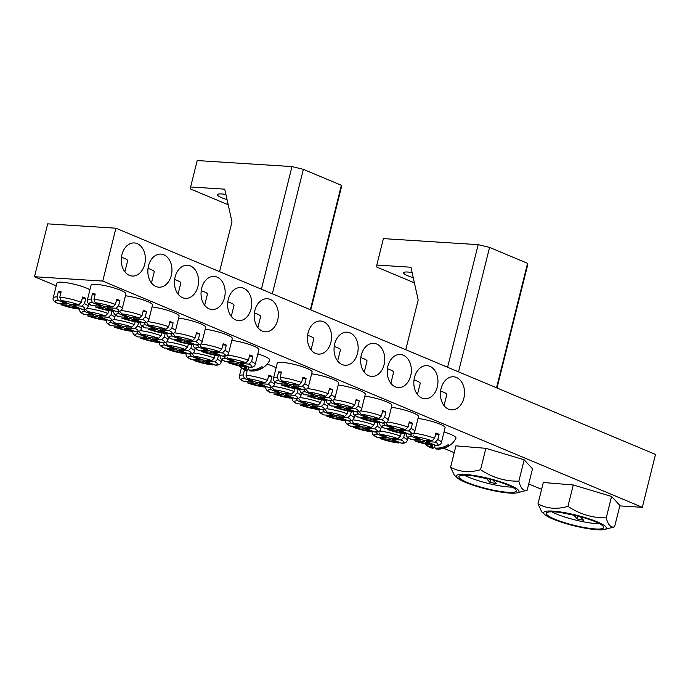 <?xml version="1.0" encoding="UTF-8"?>
<svg xmlns="http://www.w3.org/2000/svg" width="690" height="690" viewBox="0 0 690 690"><rect width="100%" height="100%" fill="white"/><g stroke="black" fill="none" stroke-linecap="round" stroke-linejoin="round"><path stroke-width="1.03" d="M155.949 286.514A16.577 12.041 93.6 0 0 158.847 287.195A16.577 12.041 93.6 0 0 171.698 273.447A16.577 12.041 93.6 0 0 163.858 254.791A16.577 12.041 93.6 0 0 160.951 254.101A16.577 12.041 93.6 0 0 148.1 267.858A16.577 12.041 93.6 0 0 155.949 286.514M129.349 275.362A16.577 12.041 93.6 0 0 132.247 276.043A16.577 12.041 93.6 0 0 145.098 262.295A16.577 12.041 93.6 0 0 137.258 243.639A16.577 12.041 93.6 0 0 134.352 242.949A16.577 12.041 93.6 0 0 121.5 256.706A16.577 12.041 93.6 0 0 129.349 275.362M342.137 364.579A16.577 12.041 93.6 0 0 345.043 365.269A16.577 12.041 93.6 0 0 357.894 351.512A16.577 12.041 93.6 0 0 350.046 332.856A16.577 12.041 93.6 0 0 347.148 332.175A16.577 12.041 93.6 0 0 334.296 345.923A16.577 12.041 93.6 0 0 342.137 364.579M421.935 398.044A16.577 12.041 93.6 0 0 424.833 398.725A16.577 12.041 93.6 0 0 437.693 384.977A16.577 12.041 93.6 0 0 429.844 366.321A16.577 12.041 93.6 0 0 426.946 365.631A16.577 12.041 93.6 0 0 414.086 379.388A16.577 12.041 93.6 0 0 421.935 398.044M395.336 386.883A16.577 12.041 93.6 0 0 398.234 387.573A16.577 12.041 93.6 0 0 411.093 373.816A16.577 12.041 93.6 0 0 403.245 355.169A16.577 12.041 93.6 0 0 400.347 354.479A16.577 12.041 93.6 0 0 387.495 368.236A16.577 12.041 93.6 0 0 395.336 386.883M368.736 375.731A16.577 12.041 93.6 0 0 371.634 376.421A16.577 12.041 93.6 0 0 384.494 362.664A16.577 12.041 93.6 0 0 376.645 344.008A16.577 12.041 93.6 0 0 373.747 343.327A16.577 12.041 93.6 0 0 360.896 357.084A16.577 12.041 93.6 0 0 368.736 375.731M209.148 308.818A16.577 12.041 93.6 0 0 212.046 309.508A16.577 12.041 93.6 0 0 224.897 295.751A16.577 12.041 93.6 0 0 217.057 277.095A16.577 12.041 93.6 0 0 214.15 276.405A16.577 12.041 93.6 0 0 201.299 290.162A16.577 12.041 93.6 0 0 209.148 308.818M182.548 297.666A16.577 12.041 93.6 0 0 185.446 298.347A16.577 12.041 93.6 0 0 198.297 284.599A16.577 12.041 93.6 0 0 190.457 265.943A16.577 12.041 93.6 0 0 187.551 265.253A16.577 12.041 93.6 0 0 174.699 279.01A16.577 12.041 93.6 0 0 182.548 297.666M315.537 353.427A16.577 12.041 93.6 0 0 318.444 354.117A16.577 12.041 93.6 0 0 331.295 340.36A16.577 12.041 93.6 0 0 323.446 321.704A16.577 12.041 93.6 0 0 320.548 321.022A16.577 12.041 93.6 0 0 307.697 334.771A16.577 12.041 93.6 0 0 315.537 353.427M262.338 331.122A16.577 12.041 93.6 0 0 265.245 331.812A16.577 12.041 93.6 0 0 278.096 318.055A16.577 12.041 93.6 0 0 270.247 299.4A16.577 12.041 93.6 0 0 267.349 298.718A16.577 12.041 93.6 0 0 254.498 312.466A16.577 12.041 93.6 0 0 262.338 331.122M235.739 319.97A16.577 12.041 93.6 0 0 238.645 320.66A16.577 12.041 93.6 0 0 251.496 306.903A16.577 12.041 93.6 0 0 243.648 288.248A16.577 12.041 93.6 0 0 240.75 287.558A16.577 12.041 93.6 0 0 227.898 301.314A16.577 12.041 93.6 0 0 235.739 319.97M448.534 409.196A16.577 12.041 93.6 0 0 451.433 409.877A16.577 12.041 93.6 0 0 464.284 396.129A16.577 12.041 93.6 0 0 456.444 377.473A16.577 12.041 93.6 0 0 453.546 376.783A16.577 12.041 93.6 0 0 440.686 390.54A16.577 12.041 93.6 0 0 448.534 409.196M34.5 276.724L102.741 281.072L642.321 507.314L655.5 454.443L115.92 228.2L47.679 223.853L34.5 276.724L56.226 285.832M102.741 281.072L115.92 228.2M443.756 448.327L454.201 452.7M528.73 483.949L541.598 489.348M619.793 505.882L642.321 507.314M412.103 272.524A15.473 2.596 -166 0 0 403.547 272.757A15.473 2.596 -166 0 0 407.954 275.828A15.473 2.596 -166 0 0 413.25 277.716M447.603 367.27L478.179 244.657L383.399 238.619L376.809 265.055L410.93 267.228L418.183 299.917L405.763 349.727M376.809 265.055L376.818 267.082L414.388 282.84M496.533 387.789L527.557 263.339L527.574 265.365L496.998 387.987M478.179 244.657L489.564 247.408L527.557 263.339M489.564 247.408L458.531 371.858M225.906 194.451A15.473 2.596 -166 0 0 217.359 194.684A15.473 2.596 -166 0 0 221.757 197.754A15.473 2.596 -166 0 0 227.062 199.643M261.415 289.205L291.982 166.583L197.202 160.554L190.613 186.99L224.733 189.163L231.987 221.844L219.567 271.662M190.613 186.99L190.63 189.017L228.2 204.766M310.345 309.715L341.369 185.274L341.378 187.3L310.811 309.913M291.982 166.583L303.367 169.343L341.369 185.274M303.367 169.343L272.343 293.785M546.911 514.68A29.567 4.959 -166 0 0 577.392 526.091A29.567 4.959 -166 0 0 603.698 527.574A29.567 4.959 -166 0 0 603.103 526.168A29.567 4.959 -166 0 0 572.622 514.757A29.567 4.959 -166 0 0 546.316 513.265A29.567 4.959 -166 0 0 546.911 514.68M551.69 511.799A29.567 4.959 -166 0 0 599.644 523.753M581.489 527.453A32.335 5.425 -166 0 0 604.604 529.446A32.335 5.425 -166 0 0 598.635 522.459A32.335 5.425 -166 0 0 568.525 513.394A32.335 5.425 -166 0 0 544.643 514.499A32.335 5.425 -166 0 0 581.489 527.453M604.604 529.446L614.566 526.858C610.788 527.876 608.019 524.874 606.251 517.836C592.512 518.052 579.747 514.223 567.956 506.348L573.286 484.966L543.306 482.5L537.976 503.881L541.728 511.825L544.643 514.499M578.056 516.086L577.332 519.001L583.628 520.286L580.316 516.689M577.332 519.001L573.839 515.214L560.815 512.549M614.566 526.858L619.896 505.477L611.582 496.455L573.286 484.966M606.251 517.836L611.582 496.455M567.956 506.348C556.977 509.565 546.989 508.737 537.976 503.881M459.514 478.032A29.567 4.959 -166 0 0 489.995 489.443A29.567 4.959 -166 0 0 516.301 490.935A29.567 4.959 -166 0 0 515.715 489.52A29.567 4.959 -166 0 0 485.234 478.11A29.567 4.959 -166 0 0 458.919 476.626A29.567 4.959 -166 0 0 459.514 478.032M464.301 475.16A29.567 4.959 -166 0 0 512.247 487.114M494.092 490.806A32.335 5.425 -166 0 0 517.207 492.807A32.335 5.425 -166 0 0 511.238 485.82A32.335 5.425 -166 0 0 481.128 476.747A32.335 5.425 -166 0 0 457.246 477.851A32.335 5.425 -166 0 0 494.092 490.806M517.207 492.807L527.169 490.211C523.391 491.228 520.622 488.227 518.854 481.189C505.115 481.404 492.35 477.575 480.559 469.7L485.889 448.319L455.909 445.852L450.579 467.234L454.331 475.177L457.246 477.851M490.659 479.438L489.935 482.353L496.231 483.638L492.919 480.042M489.935 482.353L486.441 478.567L473.418 475.91M527.169 490.211L532.499 468.829L524.184 459.807L485.889 448.319M518.854 481.189L524.184 459.807M480.559 469.7C469.588 472.917 459.592 472.089 450.579 467.234M436.011 448.086L435.813 448.871A19.734 4.804 -78.4 0 0 436.27 449.009A19.829 19.829 0 0 0 455.935 438.245A19.346 3.243 -166 0 0 455.59 437.201A19.346 3.243 -166 0 0 444.032 431.983M430.56 444.921A19.734 4.804 101.6 0 0 431.302 447.258A19.734 18.846 137.3 0 1 425.118 443.903M435.813 448.871A19.734 18.846 -42.7 0 0 448.992 445.481A13.731 3.347 -78.4 0 1 448.569 445.188A13.731 3.347 -78.4 0 1 448.207 444.627A19.734 18.846 137.3 0 1 435.028 448.017A19.734 4.804 -78.4 0 1 434.157 444.869M424.885 443.851A19.734 18.846 -42.7 0 0 428.99 446.818A19.734 18.846 -42.7 0 0 432.095 448.103A19.734 4.804 101.6 0 0 432.311 448.198A19.734 4.804 101.6 0 0 434.614 447.034M432.82 445.197L432.095 448.103M431.845 445.093L431.302 447.258M249.815 370.021L249.625 370.797A19.734 4.804 -78.4 0 0 250.082 370.944A19.829 19.829 0 0 0 269.738 360.171A19.346 3.243 -166 0 0 269.393 359.128A19.346 3.243 -166 0 0 257.844 353.918M244.364 366.847A19.734 4.804 101.6 0 0 245.114 369.185A19.734 18.846 137.3 0 1 238.921 365.838M249.625 370.797A19.734 18.846 -42.7 0 0 262.795 367.416A13.731 3.347 -78.4 0 1 262.373 367.123A13.731 3.347 -78.4 0 1 262.01 366.562A19.734 18.846 137.3 0 1 248.84 369.944A19.734 4.804 -78.4 0 1 247.969 366.804M238.697 365.786A19.734 18.846 -42.7 0 0 242.802 368.745A19.734 18.846 -42.7 0 0 245.899 370.038A19.734 4.804 101.6 0 0 246.123 370.133A19.734 4.804 101.6 0 0 248.417 368.969M246.623 367.123L245.899 370.038M245.657 367.02L245.114 369.185M435.649 445.369L426.308 441.574L435.209 442.143L437.779 439.625L439.099 434.338A17.966 3.01 14 0 0 435.933 433.01L434.614 438.297L432.035 440.815L423.143 440.255L414.371 436.572L413.112 434.907M423.488 441.402L432.69 445.188L414.224 440.755L423.488 441.402L423.764 440.289M410.205 434.2L411.551 436.391L420.322 440.073L410.955 439.383C407.247 437.693 405.78 435.839 406.548 433.838M437.779 439.625A17.966 3.01 14 0 1 441.402 442.523L445.093 427.722A17.966 3.01 -166 0 0 436.235 422.746A17.966 3.01 -166 0 0 418.028 418.459M444.05 405.642L446.835 394.464A11.609 1.949 -166 0 0 440.608 391.083M435.657 434.114L439.099 434.338M426.584 440.47L426.308 441.574M420.546 439.168L420.322 440.073M403.659 437.451A17.966 3.01 14 0 1 407.281 440.358C406.729 442.463 404.814 443.411 401.528 443.204L392.187 439.409L401.088 439.97L403.659 437.451L404.556 433.846M389.367 439.228L398.57 443.014L380.104 438.581L389.367 439.228L389.643 438.115M376.085 432.026L377.43 434.217L386.202 437.9L376.835 437.21C373.126 435.519 371.66 433.674 372.428 431.664M401.192 433.303L400.493 436.123L397.914 438.642L389.022 438.081L380.25 434.398L378.991 432.734M392.463 438.297L392.187 439.409M386.435 436.994L386.202 437.9M411.18 428.473A17.966 3.01 14 0 1 414.802 431.371C414.25 433.484 412.335 434.433 409.049 434.226L399.708 430.422L408.609 430.991L411.18 428.473L412.499 423.186A17.966 3.01 14 0 0 409.334 421.857L408.014 427.145L405.435 429.663L396.543 429.094L387.771 425.42L386.512 423.755M396.888 430.25L406.091 434.036L387.625 429.603L396.888 430.25L397.173 429.137M383.606 423.048L384.951 425.238L393.723 428.921L384.356 428.231C380.656 426.541 379.181 424.686 379.949 422.685M414.802 431.371L418.494 416.57A17.966 3.01 -166 0 0 409.636 411.594A17.966 3.01 -166 0 0 391.428 407.307M417.45 394.49L420.236 383.312A11.609 1.949 -166 0 0 414.017 379.931M409.058 422.961L412.499 423.186M399.984 429.318L399.708 430.422M393.956 428.007L393.723 428.921M374.929 432.044L365.588 428.248L374.489 428.818L377.059 426.299L377.956 422.694M362.768 428.076L371.97 431.862L353.504 427.429L362.768 428.076L363.052 426.963M349.485 420.874L350.831 423.065L359.602 426.748L350.235 426.058C346.535 424.367 345.06 422.513 345.828 420.512M374.592 422.151L373.894 424.971L371.315 427.49L362.423 426.929L353.651 423.246L352.392 421.581M365.864 427.145L365.588 428.248M359.835 425.842L359.602 426.748M384.58 417.321A17.966 3.01 14 0 1 388.211 420.219C387.651 422.323 385.736 423.281 382.45 423.074L373.109 419.27L382.01 419.839L384.58 417.321L385.9 412.034A17.966 3.01 14 0 0 382.734 410.705L381.415 415.992L378.845 418.511L369.944 417.942L361.172 414.267L359.913 412.603M370.297 419.089L379.491 422.884L361.025 418.451L370.297 419.089L370.573 417.985M357.006 411.896L358.36 414.086L367.123 417.769L357.756 417.071C354.056 415.389 352.581 413.534 353.349 411.533M388.211 420.219L391.894 405.418A17.966 3.01 -166 0 0 383.036 400.442A17.966 3.01 -166 0 0 364.829 396.155M390.851 383.338L393.636 372.16A11.609 1.949 -166 0 0 387.418 368.779M382.458 411.809L385.9 412.034M373.385 418.166L373.109 419.27M367.356 416.855L367.123 417.769M350.46 415.147A17.966 3.01 14 0 1 354.091 418.045C353.539 420.158 351.615 421.107 348.329 420.9L338.988 417.096L347.889 417.666L350.46 415.147L351.357 411.542M336.177 416.924L345.371 420.71L326.905 416.277L336.177 416.924L336.453 415.811M322.886 409.722L324.24 411.913L333.003 415.596L323.636 414.906C319.936 413.215 318.461 411.361 319.228 409.36M347.993 410.998L347.294 413.819L344.724 416.337L335.823 415.768L327.051 412.094L325.792 410.429M339.264 415.992L338.988 417.096M333.236 414.69L333.003 415.596M357.981 406.169A17.966 3.01 14 0 1 361.612 409.067C361.06 411.171 359.136 412.12 355.85 411.913L346.509 408.118L355.41 408.687L357.981 406.169L359.3 400.881A17.966 3.01 14 0 0 356.135 399.553L354.815 404.84L352.245 407.359L343.344 406.79L334.572 403.115L333.313 401.451M334.426 407.29L343.698 407.937L352.892 411.732L334.426 407.298M330.406 400.743L331.761 402.934L340.524 406.608L331.157 405.918C327.457 404.237 325.982 402.382 326.75 400.381M361.612 409.067L365.303 394.266A17.966 3.01 -166 0 0 356.437 389.289A17.966 3.01 -166 0 0 338.229 385.003M364.251 372.186L367.037 361.008A11.609 1.949 -166 0 0 360.818 357.618M355.859 400.657L359.3 400.881M346.785 407.014L346.509 408.118M343.974 406.833L343.698 407.937M340.757 405.703L340.524 406.608M323.86 403.995A17.966 3.01 14 0 1 327.491 406.893C326.939 409.006 325.016 409.955 321.73 409.748L312.389 405.944L321.29 406.514L323.86 403.995L324.757 400.39M309.577 405.772L318.78 409.558L300.305 405.125L309.577 405.772L309.853 404.659M296.286 398.57L297.64 400.761L306.412 404.444L297.036 403.745C293.336 402.063 291.861 400.209 292.629 398.208M321.402 399.846L320.695 402.667L318.125 405.185L309.224 404.616L300.452 400.942L299.193 399.277M312.665 404.84L312.389 405.944M306.636 403.529L306.412 404.444M331.381 395.008A17.966 3.01 14 0 1 335.012 397.914C334.46 400.019 332.537 400.968 329.251 400.761L319.91 396.966L328.811 397.535L331.381 395.008L332.701 389.721A17.966 3.01 14 0 0 329.535 388.401L328.216 393.688L325.646 396.207L316.745 395.637L307.973 391.963L306.714 390.29M317.098 396.785L326.301 400.571L307.826 396.146L317.098 396.785L317.374 395.68M303.807 389.591L305.161 391.782L313.933 395.456L304.557 394.766C300.857 393.076 299.382 391.23 300.15 389.22M335.012 397.914L338.704 383.114A17.966 3.01 -166 0 0 329.837 378.137A17.966 3.01 -166 0 0 311.63 373.851M337.652 361.025L340.446 349.856A11.609 1.949 -166 0 0 334.219 346.466M329.259 389.505L332.701 389.721M320.186 395.862L319.91 396.966M314.157 394.551L313.933 395.456M297.261 392.843A17.966 3.01 14 0 1 300.892 395.741C300.34 397.845 298.416 398.803 295.13 398.587L285.789 394.792L294.69 395.361L297.261 392.843L298.158 389.238M273.706 393.964L282.978 394.611L292.18 398.406L273.706 393.973M269.687 387.418L271.041 389.609L279.812 393.283L270.437 392.593C266.737 390.911 265.262 389.057 266.029 387.055M294.803 388.686L294.095 391.515L291.525 394.033L282.624 393.464L273.852 389.79L272.593 388.125M286.065 393.688L285.789 394.792M283.254 393.507L282.978 394.611M280.037 392.377L279.812 393.283M308.413 386.762C307.861 388.867 305.937 389.815 302.651 389.609L293.31 385.814L302.211 386.383L304.782 383.856A17.966 3.01 14 0 1 308.413 386.762L312.104 371.962A17.966 3.01 -166 0 0 301.677 366.468A17.966 3.01 -166 0 0 282.322 362.431A17.966 3.01 -166 0 0 277.242 363.268L273.551 378.068A17.966 3.01 14 0 1 277.302 377.18L278.562 380.63L287.333 384.304L277.958 383.614C274.258 381.924 272.791 380.078 273.551 378.068M304.782 383.856L306.101 378.569A17.966 3.01 14 0 0 302.936 377.24L301.616 382.527L299.046 385.055L290.145 384.485L281.373 380.811L280.123 377.361L281.442 372.074A17.966 3.01 14 0 0 279.95 371.953A17.966 3.01 14 0 0 278.622 371.893L277.302 377.18M290.499 385.632L299.702 389.419L281.227 384.986L290.499 385.632L290.775 384.528M311.052 349.873L313.846 338.695A11.609 1.949 -166 0 0 307.619 335.314M302.66 378.353L306.101 378.569M293.586 384.71L293.31 385.814M287.558 383.399L287.333 384.304M278.622 371.893L281.21 372.98M244.985 369.737A17.966 3.01 14 0 0 244.502 369.719L243.182 375.006L244.441 378.456L253.213 382.131L243.837 381.441C240.137 379.759 238.671 377.904 239.43 375.895A17.966 3.01 14 0 1 243.182 375.006M270.661 381.682A17.966 3.01 14 0 1 274.292 384.589C273.74 386.693 271.817 387.642 268.531 387.435L259.19 383.64L268.091 384.209L270.661 381.682L271.981 376.395A17.966 3.01 14 0 0 268.815 375.075L267.496 380.363L264.926 382.881L256.024 382.312L247.253 378.638L246.002 375.188L247.313 369.935M256.378 383.459L265.581 387.245L247.106 382.821L256.378 383.459L256.654 382.355M276.112 367.805A17.966 3.01 -166 0 0 267.082 364.148M268.539 376.179L271.981 376.395M259.466 382.536L259.19 383.64M253.437 381.225L253.213 382.131M244.502 369.719L247.089 370.806M251.583 361.551A17.966 3.01 14 0 1 255.214 364.458C254.662 366.562 252.738 367.511 249.452 367.304L240.111 363.509L249.012 364.079L251.583 361.551L252.902 356.264A17.966 3.01 14 0 0 249.737 354.936L248.417 360.223L245.847 362.75L236.946 362.181L228.174 358.507L226.915 356.834M237.3 363.328L246.503 367.115L228.028 362.681L237.3 363.328L237.576 362.224M224.017 356.126L225.363 358.326L234.134 362L224.759 361.31C221.059 359.619 219.593 357.774 220.352 355.764M255.214 364.458L258.905 349.657A17.966 3.01 -166 0 0 250.047 344.681A17.966 3.01 -166 0 0 231.831 340.394M257.862 327.569L260.647 316.391A11.609 1.949 -166 0 0 254.42 313.01M249.461 356.049L252.902 356.264M240.396 362.397L240.111 363.509M234.359 361.094L234.134 362M217.462 359.378A17.966 3.01 14 0 1 221.093 362.285C220.541 364.389 218.618 365.338 215.332 365.131L206 361.336L214.892 361.905L217.462 359.378L218.368 355.781M203.179 361.155L212.382 364.941L193.907 360.508L203.179 361.155L203.455 360.051M189.897 353.953L191.242 356.152L200.014 359.826L190.638 359.136C186.938 357.446 185.472 355.6 186.231 353.591M215.004 355.229L214.297 358.05L211.727 360.577L202.826 360.007L194.062 356.333L192.795 354.66M206.275 360.223L206 361.336M200.238 358.921L200.014 359.826M224.983 350.399A17.966 3.01 14 0 1 228.614 353.306C228.062 355.41 226.139 356.359 222.861 356.152L213.521 352.357L222.413 352.918L224.983 350.399L226.303 345.112A17.966 3.01 14 0 0 223.137 343.784L221.818 349.071L219.248 351.598L210.347 351.029L201.584 347.355L200.316 345.681M210.7 352.176L219.903 355.962L201.428 351.529L210.7 352.176L210.976 351.063M197.418 344.974L198.763 347.173L207.535 350.848L198.159 350.158C194.459 348.467 192.993 346.622 193.752 344.612M228.614 353.306L232.306 338.497A17.966 3.01 -166 0 0 223.448 333.529A17.966 3.01 -166 0 0 205.232 329.234M231.262 316.417L234.048 305.239A11.609 1.949 -166 0 0 227.821 301.858M222.861 344.897L226.303 345.112M213.797 351.245L213.521 352.357M207.759 349.942L207.535 350.848M190.863 348.226A17.966 3.01 14 0 1 194.494 351.132C193.942 353.237 192.018 354.186 188.741 353.979L179.4 350.184L188.292 350.753L190.863 348.226L191.768 344.629M176.58 350.003L185.783 353.789L167.308 349.356L176.58 350.003L176.856 348.899M163.297 342.801L164.643 345L173.414 348.674L164.039 347.984C160.339 346.294 158.873 344.448 159.632 342.438M188.405 344.077L187.697 346.898L185.127 349.425L176.226 348.855L167.463 345.181L166.195 343.508M179.676 349.071L179.4 350.184M173.638 347.769L173.414 348.674M198.392 339.247A17.966 3.01 14 0 1 202.015 342.154C201.463 344.258 199.548 345.207 196.262 345L186.921 341.205L195.813 341.766L198.392 339.247L199.703 333.96A17.966 3.01 14 0 0 196.538 332.632L195.218 337.919L192.648 340.437L183.747 339.877L174.984 336.194L173.725 334.529M184.101 341.024L193.304 344.81L174.829 340.377L184.101 341.024L184.377 339.911M170.818 333.822L172.164 336.021L180.935 339.696L171.56 339.006C167.86 337.315 166.393 335.469 167.153 333.46M202.015 342.154L205.706 327.345A17.966 3.01 -166 0 0 196.848 322.377A17.966 3.01 -166 0 0 178.632 318.081M204.663 305.265L207.449 294.087A11.609 1.949 -166 0 0 201.221 290.706M196.262 333.744L199.703 333.96M187.197 340.092L186.921 341.205M181.16 338.79L180.935 339.696M164.272 337.074A17.966 3.01 14 0 1 167.894 339.98C167.342 342.085 165.428 343.034 162.141 342.827L152.8 339.031L161.693 339.601L164.272 337.074L165.169 333.477M149.98 338.85L159.183 342.637L140.708 338.204L149.98 338.85L150.256 337.746M136.698 331.649L138.043 333.848L146.815 337.522L137.439 336.832C133.739 335.142 132.273 333.296 133.032 331.286M161.805 332.925L161.098 335.745L158.528 338.272L149.635 337.703L140.863 334.029L139.604 332.356M153.077 337.919L152.8 339.031M147.039 336.616L146.815 337.522M171.793 328.095A17.966 3.01 14 0 1 175.415 331.002C174.863 333.106 172.949 334.055 169.662 333.848L160.322 330.053L169.214 330.613L171.793 328.095L173.104 322.808A17.966 3.01 14 0 0 169.938 321.48L168.619 326.767L166.049 329.285L157.156 328.725L148.385 325.042L147.125 323.377M157.501 329.872L166.704 333.658L148.229 329.225L157.501 329.872L157.777 328.759M144.219 322.67L145.564 324.869L154.336 328.544L144.96 327.853C141.26 326.163 139.794 324.317 140.553 322.308M175.415 331.002L179.107 316.193A17.966 3.01 -166 0 0 170.249 311.224A17.966 3.01 -166 0 0 152.033 306.929M178.063 294.113L180.849 282.935A11.609 1.949 -166 0 0 174.622 279.554M169.662 322.592L173.104 322.808M160.597 328.94L160.322 330.053M154.56 327.638L154.336 328.544M137.672 325.922A17.966 3.01 14 0 1 141.295 328.828C140.743 330.933 138.828 331.881 135.542 331.674L126.201 327.879L135.093 328.44L137.672 325.922L138.569 322.316M123.381 327.698L132.584 331.485L114.109 327.051L123.381 327.698L123.657 326.586M110.098 320.496L111.444 322.696L120.215 326.37L110.84 325.68C107.14 323.99 105.674 322.144 106.433 320.134M135.206 321.773L134.498 324.593L131.928 327.112L123.036 326.551L114.264 322.868L113.005 321.204M126.477 326.767L126.201 327.879M120.439 325.464L120.215 326.37M145.193 316.943A17.966 3.01 14 0 1 148.816 319.849C148.264 321.954 146.349 322.903 143.063 322.696L133.722 318.901L142.614 319.461L145.193 316.943L146.504 311.656A17.966 3.01 14 0 0 143.339 310.328L142.028 315.615L139.449 318.133L130.557 317.572L121.785 313.89L120.526 312.225M121.638 318.073L130.902 318.72L140.105 322.506L121.63 318.073M117.619 311.518L118.965 313.709L127.736 317.391L118.361 316.701C114.661 315.011 113.195 313.165 113.962 311.156M148.816 319.849L152.507 305.04A17.966 3.01 -166 0 0 143.649 300.064A17.966 3.01 -166 0 0 125.442 295.777M151.464 282.96L154.25 271.782A11.609 1.949 -166 0 0 148.022 268.401M143.063 311.432L146.504 311.656M133.998 317.788L133.722 318.901M131.178 317.607L130.902 318.72M127.961 316.486L127.736 317.391M111.073 314.769A17.966 3.01 14 0 1 114.695 317.676C114.143 319.781 112.229 320.729 108.942 320.522L99.602 316.727L108.494 317.288L111.073 314.769L111.97 311.164M96.781 316.546L105.984 320.332L87.518 315.899L96.781 316.546L97.057 315.434M83.499 309.344L84.844 311.544L93.616 315.218L84.24 314.528C80.54 312.837 79.074 310.992 79.842 308.982M108.606 310.621L107.907 313.441L105.329 315.96L96.436 315.399L87.665 311.716L86.405 310.052M99.877 315.615L99.602 316.727M93.84 314.312L93.616 315.218M122.216 308.689C121.664 310.802 119.75 311.751 116.463 311.544L107.123 307.74L116.015 308.309L118.594 305.791A17.966 3.01 14 0 1 122.216 308.689L125.908 293.888A17.966 3.01 -166 0 0 115.48 288.394A17.966 3.01 -166 0 0 96.134 284.366A17.966 3.01 -166 0 0 91.054 285.194L87.363 300.003A17.966 3.01 14 0 1 91.115 299.115L92.365 302.556L101.137 306.239L91.761 305.549C88.061 303.859 86.595 302.004 87.363 300.003M118.594 305.791L119.913 300.504A17.966 3.01 14 0 0 116.739 299.175L115.428 304.463L112.85 306.981L103.957 306.42L95.186 302.738L93.926 299.296L95.246 294.009A17.966 3.01 14 0 0 93.754 293.88A17.966 3.01 14 0 0 92.434 293.828L91.115 299.115M104.302 307.568L113.505 311.354L95.039 306.921L104.302 307.568L104.578 306.455M124.864 271.808L127.65 260.63A11.609 1.949 -166 0 0 121.423 257.249M116.463 300.279L119.913 300.504M107.398 306.636L107.123 307.74M101.361 305.334L101.137 306.239M92.434 293.828L95.022 294.915M89.916 289.731A17.966 3.01 -166 0 0 62.014 282.193A17.966 3.01 -166 0 0 56.934 283.029L53.242 297.83A17.966 3.01 14 0 1 56.994 296.942L58.245 300.383L67.016 304.066L57.65 303.376C53.941 301.685 52.475 299.839 53.242 297.83M84.473 303.617A17.966 3.01 14 0 1 88.096 306.524C87.544 308.628 85.629 309.577 82.343 309.37L73.002 305.575L81.894 306.136L84.473 303.617L85.793 298.33A17.966 3.01 14 0 0 82.619 297.002L81.308 302.289L78.729 304.808L69.837 304.247L61.065 300.564L59.806 297.123L61.125 291.836A17.966 3.01 14 0 0 59.633 291.706A17.966 3.01 14 0 0 58.314 291.654L56.994 296.942M70.182 305.394L79.385 309.18L60.918 304.747L70.182 305.394L70.458 304.281M82.343 298.115L85.793 298.33M73.278 304.463L73.002 305.575M67.24 303.16L67.016 304.066M58.314 291.654L60.901 292.741M435.079 445.257A15.197 2.553 -166 0 0 435.209 442.143M414.595 440.832A15.197 2.553 -166 0 0 432.259 445.076M411.551 436.391A15.197 2.553 -166 0 0 411.43 439.504M432.035 440.815A15.197 2.553 -166 0 0 414.371 436.572M413.612 433.182A17.966 3.01 14 0 1 434.614 438.297M400.959 443.084A15.197 2.553 -166 0 0 401.088 439.97M380.475 438.659A15.197 2.553 -166 0 0 398.139 442.902M377.43 434.217A15.197 2.553 -166 0 0 377.309 437.331M397.914 438.642A15.197 2.553 -166 0 0 380.25 434.398M379.491 431.009A17.966 3.01 14 0 1 400.493 436.123M408.48 434.105A15.197 2.553 -166 0 0 408.609 430.991M387.996 429.68A15.197 2.553 -166 0 0 405.66 433.924M384.951 425.238A15.197 2.553 -166 0 0 384.83 428.352M405.435 429.663A15.197 2.553 -166 0 0 387.771 425.42M387.012 422.03A17.966 3.01 14 0 1 408.014 427.145M374.36 431.931A15.197 2.553 -166 0 0 374.489 428.818M353.875 427.507A15.197 2.553 -166 0 0 371.539 431.75M350.831 423.065A15.197 2.553 -166 0 0 350.71 426.179M377.059 426.299A17.966 3.01 14 0 1 380.682 429.197C380.13 431.31 378.215 432.259 374.929 432.052M371.315 427.49A15.197 2.553 -166 0 0 353.651 423.246M352.892 419.856A17.966 3.01 14 0 1 373.894 424.971M381.88 422.953A15.197 2.553 -166 0 0 382.01 419.839M361.396 418.528A15.197 2.553 -166 0 0 379.06 422.772M358.36 414.086A15.197 2.553 -166 0 0 358.231 417.2M378.845 418.511A15.197 2.553 -166 0 0 361.172 414.267M360.413 410.878A17.966 3.01 14 0 1 381.415 415.992M347.76 420.779A15.197 2.553 -166 0 0 347.889 417.666M327.276 416.355A15.197 2.553 -166 0 0 344.94 420.598M324.24 411.913A15.197 2.553 -166 0 0 324.11 415.026M344.724 416.337A15.197 2.553 -166 0 0 327.051 412.094M326.292 408.704A17.966 3.01 14 0 1 347.294 413.819M355.281 411.801A15.197 2.553 -166 0 0 355.41 408.687M334.797 407.376A15.197 2.553 -166 0 0 352.461 411.62M331.761 402.934A15.197 2.553 -166 0 0 331.631 406.048M352.245 407.359A15.197 2.553 -166 0 0 334.572 403.115M333.813 399.717A17.966 3.01 14 0 1 354.815 404.84M321.161 409.627A15.197 2.553 -166 0 0 321.29 406.514M300.676 405.203A15.197 2.553 -166 0 0 318.349 409.446M297.64 400.761A15.197 2.553 -166 0 0 297.511 403.874M318.125 405.185A15.197 2.553 -166 0 0 300.452 400.942M299.693 397.552A17.966 3.01 14 0 1 320.695 402.667M328.682 400.649A15.197 2.553 -166 0 0 328.811 397.535M308.197 396.224A15.197 2.553 -166 0 0 325.87 400.467M305.161 391.782A15.197 2.553 -166 0 0 305.032 394.896M325.646 396.207A15.197 2.553 -166 0 0 307.973 391.963M307.214 388.565A17.966 3.01 14 0 1 328.216 393.688M294.561 398.475A15.197 2.553 -166 0 0 294.69 395.361M274.077 394.05A15.197 2.553 -166 0 0 291.749 398.294M271.041 389.609A15.197 2.553 -166 0 0 270.911 392.722M291.525 394.033A15.197 2.553 -166 0 0 273.852 389.79M273.093 386.391A17.966 3.01 14 0 1 294.095 391.515M302.082 389.488A15.197 2.553 -166 0 0 302.211 386.383M281.598 385.072A15.197 2.553 -166 0 0 299.27 389.315M278.562 380.63A15.197 2.553 -166 0 0 278.432 383.744M299.046 385.055A15.197 2.553 -166 0 0 281.373 380.811M280.123 377.361A17.966 3.01 14 0 1 301.616 382.527M267.962 387.323A15.197 2.553 -166 0 0 268.091 384.209M247.477 382.898A15.197 2.553 -166 0 0 265.15 387.142M244.441 378.456A15.197 2.553 -166 0 0 244.312 381.57M264.926 382.881A15.197 2.553 -166 0 0 247.253 378.638M246.002 375.188A17.966 3.01 14 0 1 267.496 380.363M248.883 367.184A15.197 2.553 -166 0 0 249.012 364.079M228.399 362.759A15.197 2.553 -166 0 0 246.071 367.002M225.363 358.326A15.197 2.553 -166 0 0 225.233 361.431M245.847 362.75A15.197 2.553 -166 0 0 228.174 358.507M227.424 355.109A17.966 3.01 14 0 1 248.417 360.223M214.763 365.01A15.197 2.553 -166 0 0 214.892 361.905M194.278 360.594A15.197 2.553 -166 0 0 211.951 364.838M191.242 356.152A15.197 2.553 -166 0 0 191.113 359.266M211.727 360.577A15.197 2.553 -166 0 0 194.062 356.333M193.304 352.935A17.966 3.01 14 0 1 214.297 358.05M222.284 356.031A15.197 2.553 -166 0 0 222.413 352.918M201.799 351.607A15.197 2.553 -166 0 0 219.472 355.85M198.763 347.173A15.197 2.553 -166 0 0 198.634 350.279M219.248 351.598A15.197 2.553 -166 0 0 201.584 347.355M200.825 343.956A17.966 3.01 14 0 1 221.818 349.071M188.163 353.858A15.197 2.553 -166 0 0 188.292 350.753M167.679 349.433A15.197 2.553 -166 0 0 185.351 353.677M164.643 345A15.197 2.553 -166 0 0 164.513 348.105M185.127 349.425A15.197 2.553 -166 0 0 167.463 345.181M166.704 341.783A17.966 3.01 14 0 1 187.697 346.898M195.684 344.879A15.197 2.553 -166 0 0 195.813 341.766M175.208 340.455A15.197 2.553 -166 0 0 192.872 344.698M172.164 336.021A15.197 2.553 -166 0 0 172.034 339.126M192.648 340.437A15.197 2.553 -166 0 0 174.984 336.194M174.225 332.804A17.966 3.01 14 0 1 195.218 337.919M161.572 342.706A15.197 2.553 -166 0 0 161.693 339.601M141.088 338.281A15.197 2.553 -166 0 0 158.752 342.525M138.043 333.848A15.197 2.553 -166 0 0 137.914 336.953M158.528 338.272A15.197 2.553 -166 0 0 140.863 334.029M140.105 330.631A17.966 3.01 14 0 1 161.098 335.745M169.093 333.727A15.197 2.553 -166 0 0 169.214 330.613M148.609 329.303A15.197 2.553 -166 0 0 166.273 333.546M145.564 324.869A15.197 2.553 -166 0 0 145.435 327.974M166.049 329.285A15.197 2.553 -166 0 0 148.385 325.042M147.626 321.652A17.966 3.01 14 0 1 168.619 326.767M134.973 331.554A15.197 2.553 -166 0 0 135.093 328.44M114.488 327.129A15.197 2.553 -166 0 0 132.152 331.373M111.444 322.696A15.197 2.553 -166 0 0 111.314 325.801M131.928 327.112A15.197 2.553 -166 0 0 114.264 322.868M113.505 319.479A17.966 3.01 14 0 1 134.498 324.593M142.494 322.575A15.197 2.553 -166 0 0 142.614 319.461M122.009 318.15A15.197 2.553 -166 0 0 139.673 322.394M118.965 313.709A15.197 2.553 -166 0 0 118.844 316.822M139.449 318.133A15.197 2.553 -166 0 0 121.785 313.89M121.026 310.5A17.966 3.01 14 0 1 142.028 315.615M108.373 320.402A15.197 2.553 -166 0 0 108.494 317.288M87.889 315.977A15.197 2.553 -166 0 0 105.553 320.22M84.844 311.544A15.197 2.553 -166 0 0 84.723 314.649M105.329 315.96A15.197 2.553 -166 0 0 87.665 311.716M86.906 308.327A17.966 3.01 14 0 1 107.907 313.441M115.894 311.423A15.197 2.553 -166 0 0 116.015 308.309M95.41 306.998A15.197 2.553 -166 0 0 113.074 311.242M92.365 302.556A15.197 2.553 -166 0 0 92.244 305.67M112.85 306.981A15.197 2.553 -166 0 0 95.186 302.738M93.926 299.296A17.966 3.01 14 0 1 115.428 304.463M81.774 309.249A15.197 2.553 -166 0 0 81.894 306.136M61.289 304.825A15.197 2.553 -166 0 0 78.953 309.068M58.245 300.383A15.197 2.553 -166 0 0 58.124 303.497M78.729 304.808A15.197 2.553 -166 0 0 61.065 300.564M59.806 297.123A17.966 3.01 14 0 1 81.308 302.289M428.99 446.818A19.829 19.829 0 0 0 432.311 448.198M242.802 368.745A19.829 19.829 0 0 0 246.123 370.133M435.649 445.378C438.935 445.585 440.85 444.636 441.402 442.523M407.98 437.564L407.281 440.358M381.38 426.411L380.682 429.197M354.781 415.259L354.091 418.045M328.181 404.107L327.491 406.893M301.582 392.955L300.892 395.741M241.414 367.943L239.43 375.895M274.982 381.803L274.292 384.589M221.792 359.499L221.093 362.285M195.192 348.338L194.494 351.132M168.593 337.186L167.894 339.98M141.993 326.034L141.295 328.828M115.394 314.882L114.695 317.676M88.794 303.729L88.096 306.524"/></g></svg>
